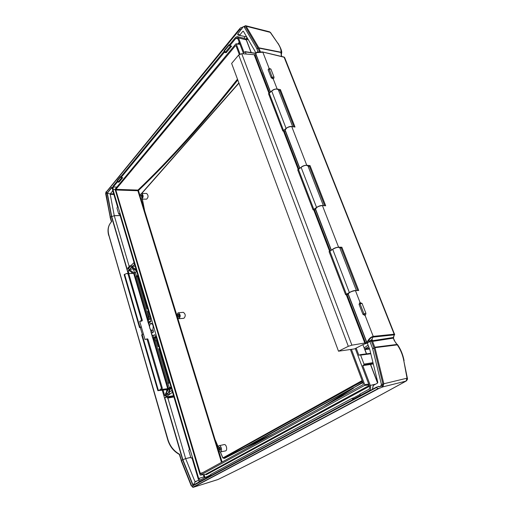 <?xml version="1.0" encoding="UTF-8"?>
<svg xmlns="http://www.w3.org/2000/svg" width="513" height="513" viewBox="0 0 513 513"><rect width="100%" height="100%" fill="white"/><g stroke="black" fill="none" stroke-linecap="round" stroke-linejoin="round"><path stroke-width="0.77" d="M161.409 388.174L160.357 389.63L162.005 389.38L162.275 388.046L161.409 388.174L147.34 340.068L146.609 338.997L145.019 339.568L143.416 334.053L141.659 334.938L157.869 390.682L160.357 389.63M162.005 389.38L167.68 388.662L170.938 386.93M162.275 388.046L148.193 339.978L147.686 338.875L146.609 338.997M142.107 334.534L158.35 390.367L168.796 388.809M126.474 273.532L128.846 273.891L128.09 273.448L126.474 273.532L124.152 274.699L139.536 327.615L139.978 327.223L124.569 274.237M139.978 327.223L141.28 326.743L139.69 321.292L141.261 320.702L141.287 319.368L128 273.936M136.702 271.467L133.662 273.352L128.404 273.634M169.585 382.365L168.181 383.461L169.688 382.717M155.15 338.086L156.401 340.773L155.311 340.895L167.937 383.615L168.219 383.076M155.311 340.895L153.983 338.182M137.837 275.301L136.221 276.34L137.837 276.687L137.555 277.142L146.949 308.864L147.904 309.243M156.401 340.773L158.094 346.493L159.056 346.859M148.289 310.545L147.597 311.064L149.668 319.317M159.453 348.205L158.767 348.763L168.848 382.685M167.725 389.508L157.869 390.682M142.338 334.45L140.338 327.563L139.536 327.615M143.416 334.053L141.28 326.743L140.338 327.563M136.221 276.34L148.167 316.739L149.251 316.643M139.69 321.292L141.71 321.106L142.338 320.599L141.261 320.702M142.338 320.599L128.846 273.891M148.193 339.978L147.34 340.068M141.287 319.368L142.139 319.291M149.155 323.017L149.065 322.562M148.558 319.631L148.167 316.739M219.077 445.701L224.155 444.585C226.432 443.918 227.785 450.613 225.438 450.927L220.327 451.959C217.833 450.67 217.313 448.618 218.775 445.816L219.077 445.701C221.302 445.047 222.629 451.652 220.327 451.959M178.351 312.815L183.34 312.321C185.668 314.116 185.847 316.111 183.872 318.304L178.877 318.72C176.876 317.56 176.51 315.675 177.78 313.071L178.351 312.815C180.627 314.591 180.8 316.559 178.877 318.72M141.71 193.446L146.603 193.452C148.539 195.376 148.539 197.281 146.596 199.172L141.71 199.089C140.113 198.037 139.863 196.287 140.966 193.843L141.71 193.446C143.608 195.344 143.608 197.229 141.71 199.089M220.237 450.331C219.141 449.484 218.929 448.452 219.615 447.233M219.231 447.291L219.391 447.227C220.75 448.054 220.962 449.119 220.032 450.427C218.75 449.779 218.48 448.734 219.231 447.291M178.96 317.207L178.704 314.289M178.191 314.392L178.486 314.257C179.64 315.168 179.73 316.175 178.755 317.278C177.729 316.694 177.536 315.732 178.191 314.392M141.921 197.652L141.921 194.889M141.332 195.03L141.723 194.831C142.678 195.799 142.678 196.761 141.716 197.71L141.332 195.03M220.513 449.965L220.391 450.01C219.372 449.497 219.154 448.663 219.75 447.516L220.013 447.458M179.236 316.912L178.691 314.629L179.024 314.533M142.172 197.415L141.819 195.286L142.172 195.132M215.197 440.019L177.703 318.034M223.193 458.199L362.409 381.339M331.045 402.269L353.669 388.065L353.265 387.757L245.131 447.407L245.464 447.669L362.896 382.64M362.729 382.191L322.966 406.706M273.23 433.985L245.131 447.407L223.976 458.167M223.867 458.199L224.438 458.41L245.464 447.669L266.074 437.903M224.438 458.41L222.879 457.827L220.378 451.953M237.474 79.162C202.994 122.742 169.822 159.716 137.959 190.086L138.446 190.515C170.252 160.236 203.366 123.396 237.788 80.002M152.329 335.829L148.738 324.267L149.245 322.914L150.937 321.427L148.943 321.645L148.065 322.421L149.572 322.632M151.271 323.286L151.046 323.286C152.983 324.069 153.592 326.056 152.868 329.256L153.631 331.84L152.412 332.879L151.649 330.308C149.616 329.243 149.091 327.14 150.072 323.998L150.828 323.331M154.176 338.208L152.669 338.022L152.085 336.034L154.875 334.726L155.561 337.035L154.176 338.208L155.747 337.804M148.943 321.645L148.366 319.682L150.719 318.746L119.523 213.536L118.702 213.921L116.958 208.041L117.528 206.822L112.559 190.054L113.04 186.161L117.099 181.236L117.65 181.275M148.366 319.682L147.487 320.458L148.065 322.421M206.386 478.052L200.519 481.104C199.544 481.245 198.762 480.469 198.172 478.776L191.926 457.699L191.253 458.083L190.887 457.705L188.752 450.485L189.477 449.452L156.029 336.643L153.56 337.265L152.97 335.278M206.098 478.135L205.784 477.084L200.269 480.04L198.704 478.482L112.963 189.573L115.175 189.643M116.855 187.098L113.283 186.976L112.963 189.573M113.283 186.976L117.342 182.051L117.099 181.236M150.264 319.15L150.937 321.427M152.669 338.022L153.56 337.265M151.649 330.308L153.137 330.173M203.36 474.666L204.007 476.846L204.687 476.609L204.071 474.557M356.15 348.096L358.901 355.355L360.068 354.695L360.607 355.118L364.031 364.121L363.839 365.012L362.794 365.609L370.303 385.423C371.034 387.86 370.642 389.63 369.123 390.726L360.389 395.408L361.678 395.068M366.41 353.867L362.883 344.653M229.407 44.843L229.753 45.779L228.933 44.766L229.414 44.855L235.563 37.366L237.262 36.603L238.507 37.93L244.098 52.672L245.131 51.646L246.202 54.083M353.162 399.409L212.235 475.128M228.933 44.766L224.104 50.64L225.47 52.102L226.464 52.288L231.305 46.433L229.76 45.779L231.639 46.138L226.188 52.724L224.309 52.377L223.969 51.441L120.799 176.735L121.049 177.556L122.748 177.684L119.029 182.173L117.342 182.051M229.753 45.779L235.916 38.308L237.923 38.808M121.049 177.556L224.309 52.377M240.033 54.025L236.275 44.067L235.788 43.964L115.265 189.015L115.181 189.669L200.064 474.717L200.429 475.109L205.553 474.32M202.763 472.633L200.288 473.384L115.829 189.996L137.875 190.727L137.959 190.086L115.912 189.342L235.525 45.657L236.018 45.779M200.288 473.384L200.679 473.775L363.14 384.673L363.332 383.795L350.417 349.5M115.912 189.342L115.829 189.996M235.525 45.657L236.012 45.76L239.289 54.455M368.738 384.096L364.685 384.596L351.399 349.359M364.685 384.596L364.493 385.475L369.046 384.904M369.257 385.468L205.655 474.307L200.429 475.109M200.48 475.096L364.493 385.475M205.655 474.307L206.22 474.73L369.533 386.251M243.624 53.859L237.878 38.687L237.051 37.802L235.916 38.308M355.265 348.545L369.418 385.904C369.905 387.527 369.642 388.7 368.635 389.431L359.908 394.125L360.389 395.408M198.704 478.482L204.007 476.846L204.463 477.795M251.114 52.576L246.246 39.86L245.002 38.546L237.262 36.603M377.574 383.044L370.463 364.461L362.794 365.609M370.463 364.461L373.284 363.916M352.7 399.531L352.232 398.261L210.721 474.422L211.042 475.487M205.784 477.084L207.002 476.718M352.232 398.261L353.566 397.908M225.996 52.204L226.188 52.724M223.969 51.441L224.886 51.614M118.933 181.839L119.029 182.173M152.143 323.78L150.072 323.998M367.494 341.421L370.29 340.715L371.784 339.555L372.291 339.773L372.22 340.504L372.682 340.465L372.56 341.382L374.965 347.679L383.839 383.762L382.871 386.879L378.568 388.642L193.273 487.279L192.394 487.094M370.29 340.715L369.642 341.235L372.22 340.504M273.916 78.143L273.993 77.053L273.916 78.143L273.23 78.54L272.102 77.226L268.972 68.46L268.132 69.8L268.972 69.152L270.858 68.992L268.972 68.46M273.904 78.162L273.057 78.855L271.262 77.867L268.132 69.8M365.346 315.027L364.666 315.335L362.922 314.328L359.055 304.35L360.055 303.818L360.286 302.638M359.055 304.35L359.831 302.875M365.23 315.168L365.564 314.879L365.121 315.097L363.935 313.802L362.922 314.328M367.334 343.101L369.726 349.34L377.78 382.288L377.542 383.064L373.163 385.564L372.438 389.303M368.7 346.66L365.141 348.776L364.948 349.654L366.558 353.848M370.591 364.384L377.69 382.935M239.943 34.813L237.763 34.403L237.994 35.083L239.969 35.455L239.943 34.813L242.905 31.229L243.367 31.242L254.935 51.037L255.91 53.544M299.893 168.354L285.279 130.366C285.805 128.083 287.953 126.814 291.73 126.551L295.013 127.051L280.425 89.628L277.148 89.006C274.654 88.877 272.634 89.756 271.088 91.622M331.398 250.254L315.61 209.214C316.303 207.239 318.573 206.021 322.414 205.566L325.704 205.784L310.038 165.596L306.755 165.237C304.158 165.282 302.035 166.18 300.387 167.937M369.879 341.427L371.431 341.216L374.112 348.135L372.553 348.359L369.879 341.427L368.167 342.453L366.801 342.274L348.237 294.032C349.129 292.416 351.527 291.269 355.438 290.582L358.722 290.48L341.857 247.228L338.574 247.163C335.835 247.407 333.591 248.337 331.834 249.94M134.598 264.387L132.534 266.324L132.79 267.19L136.189 269.748M135.143 266.221L132.534 266.324M171.964 390.38L169.649 391.964L169.367 391.002L168.636 391.528L168.912 392.451M134.085 262.643L134.348 264.484M133.829 262.746L131.597 265.029L132.104 266.76L130.264 266.625L128.122 268.812L127.865 267.933L130.007 265.74L130.264 266.625M134.22 273.173L130.013 270.005L129.757 269.145L132.104 266.76M131.892 266.978L132.149 267.844L136.58 271.076M132.79 267.19L132.149 267.844M171.695 390.483L172.535 392.323M167.52 393.189L167.809 394.17L165.385 395.927L165.096 394.946L169.162 392.317L169.732 394.247L172.265 392.419M169.367 391.002L171.143 387.61M240.34 28.144L243.085 26.888M243.976 26.567L245.458 25.676L246.137 26.24L258.834 47.812L260.399 51.762M245.458 25.676L269.517 31.793L270.55 32.543L277.584 42.925C280.04 46.484 281.201 49.588 281.066 52.23L281.599 56.462M262.727 52.031L284.003 57.033L284.67 57.623L394.67 334.649M284.055 57.052L394.426 334.842M371.784 339.555L372.951 337.105L394.35 334.861L393.304 338.144L394.266 340.574L397.286 344.877C400.493 349.526 402.654 354.765 403.769 360.581L407.014 378.062L406.046 381.101L406.482 380.761M247.741 38.719L246.298 38.443L246.163 39.289L248.311 39.7M251.255 52.595L246.163 39.289M198.749 480.072L195.306 481.925L194.953 481.624L185.655 458.609L190.804 457.429M243.662 38.206L244.246 38.353M113.7 193.901L110.327 193.779L110.231 194.35L113.867 194.478M120.106 215.505L114.258 215.684L110.231 194.35M166.436 393.978L166.231 393.279L168.52 388.931L166.507 390.739L167.514 390.002L165.513 393.798L165.718 394.497M168.841 388.886L170.784 387.315M170.996 387.123L168.636 391.528M136.625 271.21L134.63 272.845M395.824 342.607L395.767 342.992M374.823 347.218L397.049 344.441L394.266 340.574M382.871 386.879L406.046 381.101C334.598 420.378 271.845 453.21 217.794 479.604L217.557 479.681M128.064 268.626L127.224 269.492L111.731 216.557L114.271 215.723L120.125 215.582M173.541 395.709L168.174 396.594L164.782 397.812L169.732 394.247L167.809 394.17M164.782 397.812L182.904 459.751L193.1 485.106L198.82 482.31M166.231 393.279L165.513 393.798M165.173 395.209L164.692 395.555L163.089 390.066M128.975 273.602L128.147 270.781L129.122 269.793L129.372 270.652L133.002 273.384M130.013 270.005L129.372 270.652M128.122 268.812L129.545 269.357L133.393 268.959M107.204 192.728L105.947 192.651L105.858 193.221L107.108 193.298L111.462 187.553L111.578 187.938L107.32 193.106L111.731 216.557M107.108 193.298L111.52 216.755L128.109 273.461M162.249 390.162L182.666 459.943L192.939 485.465M130.007 265.74L131.597 265.029M166.834 396.331L165.385 395.927M131.988 273.442L131.681 272.39M128.147 270.781L129.417 270.684M166.725 391.496L166.507 390.739M210.798 474.672L206.893 476.776L206.444 478.231M210.837 475.872L210.952 475.173M360.023 394.433L353.572 397.902L353.233 399.589M360.068 395.933L360.19 394.869M231.305 46.433L231.164 46.048M120.972 177.293L120.478 176.594L117.182 180.595L118.323 181.794L119.215 181.859L122.517 177.87L121.337 177.575M120.478 176.594L120.888 176.626M199.493 481.951L199.025 481.681L198.749 482.073M199.454 481.803L200.198 481.572M199.025 481.681L199.05 480.476M372.457 389.264L373.336 385.34M239.969 35.455L246.689 36.923L237.994 35.083L237.666 34.153L243.162 26.798L244.092 26.823L256.641 48.203L258.071 51.877M111.578 187.938L112.501 187.354M111.462 187.553L112.084 187.335M112.366 188.842L111.949 188.027M107.32 193.106L110.327 194.029M110.327 193.779L112.783 190.817M192.856 485.304L375.978 387.405L378.741 386.315L378.985 386.949L381.986 385.911L382.441 387.11M110.962 222.392C108.217 225.791 107.518 230.01 108.859 235.05L168.007 439.724C170.059 446.278 173.939 451.132 179.633 454.3L179.492 454.39C173.817 451.209 169.957 446.342 167.905 439.795L108.775 235.153C107.429 230.113 108.121 225.9 110.853 222.52L111.693 221.616L110.276 216.768L105.858 193.221M110.276 216.768L111.52 216.755M243.983 38.289L244.996 36.609M105.947 192.651L239.603 29.767L241.982 28.908M239.603 29.767L239.738 28.645L240.648 27.773M378.568 388.642L375.978 387.405M191.58 485.696L181.365 460.225L179.633 454.3M108.859 235.05L167.777 439.93C169.816 446.451 173.67 451.293 179.338 454.447L181.256 460.405L191.426 485.779L192.035 486.241L376.106 387.732M378.472 388.379L193.209 487.068L191.426 485.779M364.166 348L368.071 345.031M284.664 57.603L284.099 57.058L262.624 51.98L256.91 52.063L256.288 52.647L262.855 52.217L269.126 68.357M256.269 52.659L255.981 54.218M190.778 457.34L185.655 458.609M168.174 396.594L167.636 397.312L173.721 396.312M173.817 396.645L167.751 397.71L167.636 397.312M185.623 458.526L167.847 398.037L167.392 398.024L167.751 397.71M182.904 459.751L185.642 458.571M167.847 398.037L173.92 396.972M246.298 38.443L247.048 37.539M129.205 266.561L114.277 215.761M193.1 485.106L195.235 481.854M280.425 89.628L278.758 90.839M357.747 290.512L341.01 247.529L341.857 247.228M341.01 247.529L339.978 248.298M324.729 205.713L309.224 165.891L310.038 165.596M309.224 165.891L308.275 166.751M279.636 89.91L294.039 126.903M120.6 177.004L117.304 181.006M229.112 45.234L224.277 51.108M206.361 477.962L210.76 475.609M353.111 399.268L359.946 395.606M372.553 348.359L381.403 384.352L380.915 385.917L378.985 386.949M374.112 348.135L382.954 384.09L381.986 385.911M243.701 26.529L245.586 27.042L258.148 48.408L259.469 51.781M366.801 342.274L367.481 341.421C368.982 338.67 370.899 336.983 373.22 336.374L373.195 337.06M372.682 340.465L371.431 341.216M368.302 340.978C370.508 337.977 372.053 336.688 372.951 337.105M281.579 53.429L281.355 54.577L281.579 53.429L281.124 52.518L258.988 48.126M383.839 383.762L407.348 378.113L403.769 360.581M404.097 360.645C402.891 354.515 400.659 349.109 397.395 344.422L397.286 344.877L374.965 347.679M193.273 487.279L217.974 479.514M394.606 340.626L393.304 338.144L372.56 341.382M394.67 334.13L393.247 337.483L372.573 340.696M281.9 56.539L281.169 55.378M281.547 55.635L280.919 53.564M281.586 53.314L281.066 52.23L258.834 47.812M277.918 43.118L277.911 43.105C280.919 48.158 282.15 51.512 281.605 53.166M167.392 398.024L173.888 396.882M182.666 459.943L181.365 460.225M121.626 177.799L118.323 181.794M230.311 46.247L225.47 52.102M348.365 294.353L345.602 294.725L349.359 292.532C352.136 290.986 354.419 290.326 356.221 290.557M352.662 305.536L358.324 320.247M348.314 346.313L338.503 351.2L231.632 63.426L238.699 55L348.314 346.313L351.899 345.172L367.911 342.485M366.769 342.774L352.444 305.524M338.503 351.2L354.554 348.911L363.076 344.556L368.013 342.755M256.231 54.859L241.732 53.685L238.699 55M267.369 84.299L262.784 72.41L267.632 84.51M255.942 54.628L263.047 72.59M269.075 93.558L254.204 54.795M356.407 290.557L339.76 247.741C338.394 246.894 336.047 247.42 332.706 249.318L329.077 251.626L345.602 294.725M329.673 251.46L313.706 209.843L313.065 209.868L316.572 207.457C319.041 205.835 321.221 205.219 323.113 205.61M298.29 169.675L283.452 131.007L282.817 130.988L286.1 128.397C288.338 126.698 290.429 126.115 292.365 126.647M364.871 343.184L346.249 294.654M315.79 209.689L313.706 209.843M285.51 130.975L283.452 131.007M323.389 205.63L307.986 166.007C306.537 164.853 304.241 165.289 301.099 167.321L297.713 169.829L313.065 209.868M292.699 126.698L278.412 89.942C276.892 88.518 274.654 88.884 271.691 91.025L268.517 93.699L282.817 130.988M167.937 383.615L169.431 387.7M168.315 388.437L153.458 338.118M137.843 278.129L138.677 278.142M138.484 277.495L137.651 277.475M136.766 276.751L138.016 275.917M136.958 276.584L136.439 276.154L135.297 272.3M133.662 273.352L147.545 320.413M148.142 322.433L148.738 324.447M150.937 331.924L152.137 335.989M152.739 338.029L167.68 388.662M149.039 323.164L148.853 322.53M148.09 319.932L134.271 273.14M147.866 311.955L148.699 311.942M148.513 311.301L147.673 311.314M158.998 349.552L159.838 349.5M159.652 348.872L158.812 348.917M362.127 380.595L222.822 457.949L220.276 451.972M141.78 193.446L238.949 83.132M176.972 315.668L144.672 210.843L142.364 199.102M218.115 446.637L215.332 440.103M222.956 457.987L224.046 458.173M144.621 210.952L177.004 316.046M177.53 317.771L215.184 439.987L177.517 317.739M222.103 462.021L218.73 451.074M217.845 448.208L215.684 441.193M144.397 209.843L140.96 198.685M140.248 196.37L138.446 190.515L137.875 190.727L221.494 462.354M156.253 337.4L155.638 337.971M156.061 337.541L155.452 338.048M205.117 477.443L204.687 476.609M238.878 43.977L239.571 43.15M205.521 474.339L206.22 474.73M245.368 51.884L255.897 53.512M201.917 480.655L200.698 481.034M369.123 390.726L370.348 390.425M239.238 42.278L237.865 43.926M236.275 44.067L239.981 44.246M375.503 384.166L370.303 385.423M238.507 37.93L246.246 39.86M119.683 214.088L119.029 214.101M360.607 355.118L370.809 353.778M372.977 362.64L364.031 364.121M363.839 365.012L373.175 363.454M370.7 353.329L360.216 354.707M270.858 68.992L273.993 77.053L272.102 77.226L271.262 77.867M272.852 78.829L273.23 78.54L273.057 78.855M365.564 314.879L365.936 313.366L363.935 313.802L360.055 303.818L362.056 303.395L360.1 302.67L359.542 302.965M364.948 349.654L369.61 349.026M369.302 348.218L365.141 348.776M273.211 78.867L277.148 89.006M291.73 126.551L306.755 165.237M322.414 205.566L338.574 247.163M355.438 290.582L360.126 302.657M365.032 315.283L373.22 336.374L394.375 334.187M262.072 51.871L284.24 57.264M246.137 26.24L270.223 32.357L277.584 42.925M108.685 235.384C107.326 230.311 108.044 226.021 110.853 222.52L111 222.347M111.571 221.731L110.148 216.819L105.896 192.446L239.513 29.53M239.738 28.645L105.896 192.446M105.979 191.868L105.742 193.356M105.64 193.523L110.173 216.941M179.338 454.447L181.204 460.264M193.209 487.068L192.035 486.241M197.082 480.97L194.953 481.624M242.905 31.229L243.438 31.357M372.63 348.59L374.182 348.365M382.954 384.09L381.403 384.352M380.915 385.917L382.474 385.648M256.712 48.363L258.225 48.568M258.148 48.408L256.641 48.203M244.092 26.823L245.586 27.042M352.425 305.485L348.115 294.27M346.929 294.424L365.577 342.973M254.807 54.57L269.601 93.09M270.422 92.282L267.35 84.286M346.461 294.417L329.917 251.319M349.359 292.532L332.706 249.318M351.899 345.172L241.732 53.685M314.36 209.625L330.276 251.062M331.231 250.376L315.527 209.554M284.08 130.796L298.848 169.245M299.733 168.488L285.241 130.796M313.885 209.56L298.521 169.527M316.572 207.457L301.099 167.321M283.606 130.687L269.293 93.398M286.1 128.397L271.691 91.025M168.084 383.128L169.579 382.352M218.063 446.772L215.184 440.007M177.004 316.085L144.628 210.978L142.287 199.102M141.537 193.472L238.872 82.92M236.031 43.836L239.898 44.022M200.519 481.104L201.833 480.7M119.702 214.145L118.913 214.158M370.694 353.303L360.075 354.695M245.131 51.646L255.82 53.307M365.936 313.366L362.056 303.395M217.871 479.578L193.164 487.324M111.449 221.853L110.09 217.185M191.317 485.997L181.153 460.629M270.569 92.135L255.968 54.179M134.56 272.903L133.354 268.825M168.796 388.796L169.252 390.355M217.89 479.565C271.954 453.165 334.726 420.327 406.206 381.037C407.38 379.806 407.758 378.831 407.348 378.113M393.586 337.233L393.644 338.202M270.524 32.505L269.53 31.8"/></g></svg>
